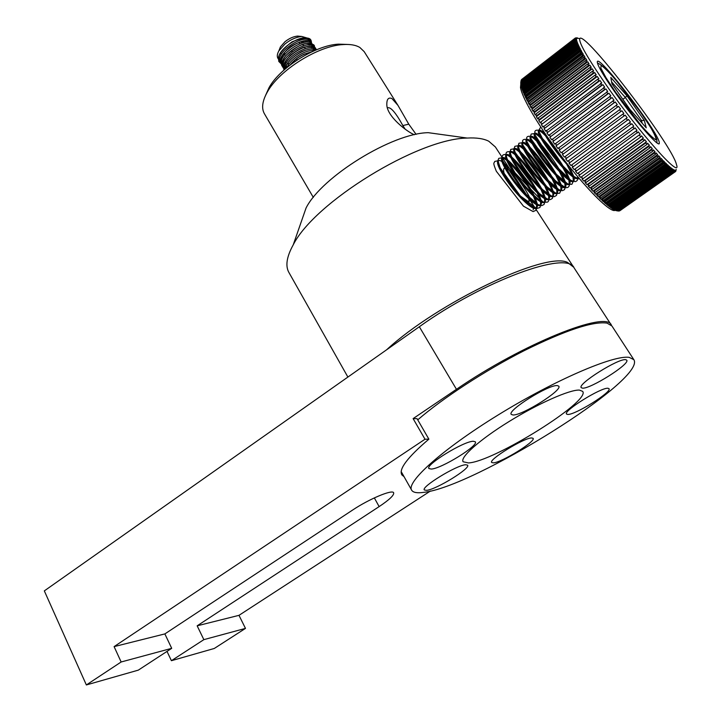 <?xml version="1.0" encoding="UTF-8"?>
<svg xmlns="http://www.w3.org/2000/svg" width="721" height="721" viewBox="0 0 721 721"><rect width="100%" height="100%" fill="white"/><g stroke="black" fill="none" stroke-linecap="round" stroke-linejoin="round"><path stroke-width="1.08" d="M347.892 377.065L289.238 273.052C285.137 266.464 286.48 257.055 293.24 244.816C314.311 202.52 417.657 138.639 467.181 138.053L428.274 132.682C392.314 133.079 321.629 176.861 306.074 207.963L301.387 221.419M505.205 176.402C503.673 172.598 503.249 170.012 503.943 168.633L504.826 167.903M506.079 168.083L506.277 168.173C510.982 170.219 521.13 186.604 526.636 195.238M528.556 198.563L529.403 201.069L527.781 201.24L520.409 196.022M467.181 138.053C476.392 137.54 483.584 138.603 488.757 141.217L495.363 146.949L502.492 157.89M573.519 267.112L567.571 262.444C545.941 251.223 437.881 302.469 386.609 349.793M431.32 469.065L428.968 468.569C424.696 465.225 463.783 441.099 473.3 441.27L475.292 441.802C479.077 445.407 441.567 468.605 431.32 469.065M493.371 462.855L491.695 462.494C488.153 459.845 524.032 437.746 531.665 437.944L533.08 438.323C536.226 441.207 501.609 462.549 493.371 462.855M513.001 414.981L511.27 414.404C506.737 410.727 548.96 384.266 557.369 385.6L558.775 386.177C562.74 390.178 522.211 415.602 513.001 414.981M567.769 414.449L566.553 414.043C562.822 411.15 601.359 387.141 608.01 388.277L609.002 388.682C612.264 391.845 575.097 415.026 567.769 414.449M426.607 490.361L424.363 489.992C420.586 487.153 456.708 465.027 465.649 464.748L467.587 465.162C470.948 468.217 436.187 489.559 426.607 490.361M582.442 388.141L581.243 387.655C577.043 384.248 618.933 357.895 625.783 359.707L626.729 360.176C630.397 363.898 590.075 389.277 582.442 388.141M468.425 462.936L463.116 461.755C459.773 457.465 479.501 439.783 508.873 421.65C538.172 403.49 569.914 389.457 579.45 390.097L582.667 391.377C591.085 401.164 493.398 461.9 468.425 462.936M423.524 492.38C417.315 493.245 413.412 492.596 411.817 490.433C405.328 482.791 441.658 449.715 498.139 414.972C554.521 380.183 614.013 354.651 629.307 357.391L633.858 359.68C646.746 379.625 473.156 487.504 423.524 492.38M417.738 419.856C442.739 398.19 484.945 370.621 524.068 350.721C565.408 330.29 593.05 321.088 607.019 323.107L611.922 325.973L633.858 359.68M86.358 684.95L121.146 661.986L171.706 648.332L138.324 670.133L86.358 684.95L44.323 590.887L419.325 326.748C483.953 280.388 567.706 250.187 574.141 267.951L611.363 325.117C606.893 310.174 523.176 343.502 456.456 389.304L419.325 326.748M203.854 639.644L245.473 628.397L214.29 648.467L171.409 660.697L203.854 639.644L197.157 625.819L379.138 506.602C389.493 499.68 394.333 495.057 393.639 492.722C392.35 489.28 369.125 498.986 352.623 510.044L164.866 633.912L114.098 646.62L425.002 439.233L413.115 418.604L456.456 389.304M121.146 661.986L114.098 646.62M171.706 648.332L164.866 633.912M430.401 491.046L238.984 615.337L245.473 628.397M171.409 660.697L167.011 651.396M238.984 615.337L197.157 625.819M404.057 476.671L401.921 474.959C398.407 469.407 407.392 457.475 428.869 439.152L425.002 439.233M428.869 439.152L417.053 418.667L413.115 418.604M542.67 129.942C543.841 133.358 547.041 138.765 552.241 146.174C558.451 154.853 564.732 162.36 571.068 168.705M562.407 157.638L547.275 136.765M539.011 130.69L538.236 131.276C538.163 133.791 541.426 139.793 548.023 149.301C559.811 166.2 576.719 182.864 577.53 177.663L577.638 176.69M575.908 170.904L575.151 169.255M578.224 177.375C576.692 181.458 560.289 165.019 548.87 148.679C542.264 139.171 538.993 133.169 539.056 130.654C539.326 129.429 540.948 130.177 543.931 132.889M534.91 133.773L534.117 134.358C534.009 136.9 537.244 142.92 543.814 152.419C555.567 169.318 572.492 185.91 573.375 180.674L572.97 177.006M572.393 175.365L566.607 164.064M550.763 141.767L549.429 140.189M545.563 135.899C542.453 132.691 540.281 130.961 539.056 130.699M569.581 167.218L573.781 176.375M574.141 177.726L574.204 180.07C573.339 185.306 556.414 168.696 544.661 151.798C538.073 142.298 534.838 136.278 534.937 133.745C535.216 132.538 536.766 133.196 539.614 135.71M536.631 141.118C533.882 138.423 531.954 136.99 530.827 136.837L530.007 137.441C529.863 140 533.071 146.039 539.623 155.538C551.322 172.427 568.292 188.965 569.23 183.684L568.896 180.151M568.373 178.565C563.344 167.092 555.377 154.961 544.49 142.172M541.065 138.486C538.154 135.548 536.109 133.98 534.937 133.773M541.958 137.963C549.357 145.714 556.63 155.448 563.777 167.155M565.841 170.805L569.707 179.52M570.032 180.827L570.059 183.08C569.13 188.352 552.178 171.805 540.462 154.916C533.9 145.417 530.692 139.387 530.827 136.828C531.116 135.638 532.612 136.215 535.333 138.54M532.242 143.794C528.439 140.18 526.33 139.09 525.915 140.514C525.735 143.1 528.908 149.139 535.433 158.638C547.104 175.527 564.092 191.993 565.093 186.685L564.831 183.269M564.354 181.755L559.46 171.67M556.72 167.119L539.714 144.353M537.515 140.586C545.256 148.544 552.809 158.656 560.181 170.922M562.074 174.347L565.643 182.647M565.94 183.909L565.922 186.081C564.94 191.389 547.942 174.906 536.271 158.016C529.737 148.517 526.555 142.479 526.736 139.901C527.024 138.729 528.466 139.225 531.071 141.388M527.907 146.507C524.275 143.146 522.247 142.172 521.824 143.578C521.616 146.192 524.762 152.239 531.26 161.729C542.886 178.619 559.911 195.021 560.974 189.677L560.776 186.388M560.334 184.918L555.819 175.356M553.367 171.183C547.428 161.702 541.327 153.528 535.054 146.678M533.116 143.254C541.174 151.392 548.987 161.846 556.549 174.626M558.279 177.826L561.587 185.757M561.848 186.982L561.794 189.073C560.749 194.418 543.733 177.997 532.098 161.116C525.591 151.617 522.437 145.57 522.644 142.965C522.941 141.812 524.338 142.235 526.844 144.263M523.599 149.247C520.129 146.12 518.183 145.245 517.759 146.633C517.507 149.265 520.616 155.321 527.105 164.821C538.686 181.692 555.747 198.05 556.855 192.66L556.72 189.479M556.315 188.064L552.142 178.97M549.934 175.122C543.679 164.947 537.19 156.277 530.485 149.085M528.772 145.957C537.118 154.24 545.157 165.01 552.881 178.249M554.476 181.268L557.531 188.866M557.766 190.038L557.684 192.056C556.576 197.446 539.524 181.079 527.934 164.208C521.445 154.709 518.327 148.652 518.57 146.021C518.877 144.885 520.238 145.254 522.644 147.129M519.327 152.014C516.002 149.085 514.118 148.31 513.694 149.68C513.406 152.338 516.497 158.413 522.95 167.894C534.495 184.774 551.583 201.051 552.764 195.634C553.386 193.462 551.944 189.091 548.447 182.53M546.428 178.952C539.903 168.155 533.089 159.035 525.997 151.581M524.455 148.697C533.08 157.097 541.327 168.137 549.186 181.818M550.655 184.666L553.485 191.948M553.692 193.093L553.575 195.04C552.412 200.456 535.324 184.152 523.779 167.281C517.317 157.791 514.226 151.725 514.506 149.076C514.821 147.94 516.137 148.256 518.462 150.013M515.091 154.79C511.892 152.059 510.071 151.365 509.639 152.726C509.323 155.394 512.379 161.477 518.814 170.967C530.314 187.839 547.437 204.061 548.663 198.599L548.636 195.634M548.293 194.309L544.716 186.027M542.886 182.683C536.127 171.337 529.016 161.81 521.562 154.132M520.174 151.446C529.07 159.963 537.496 171.256 545.464 185.333M546.824 188.028L549.447 195.012M549.627 196.121L549.483 198.005C548.257 203.457 531.152 187.226 519.643 170.354C513.199 160.864 510.144 154.79 510.45 152.113C510.774 150.995 512.054 151.257 514.298 152.906M510.874 157.584C507.8 155.024 506.034 154.411 505.601 155.754C505.25 158.449 508.278 164.541 514.686 174.031C526.15 190.894 543.292 207.053 544.589 201.556L544.607 198.681M544.301 197.41L540.975 189.488M539.29 186.342C532.332 174.473 524.969 164.604 517.191 156.727M515.939 154.231C525.068 162.829 533.666 174.347 541.723 188.794M542.985 191.353L545.409 198.077M545.572 199.149L545.4 200.961C544.121 206.458 526.979 190.281 515.515 173.419C509.098 163.928 506.061 157.845 506.412 155.15C506.737 154.042 507.99 154.258 510.162 155.79M506.692 160.386C503.727 157.989 502.014 157.457 501.573 158.773C501.185 161.495 504.186 167.605 510.567 177.087C521.986 193.94 539.173 210.045 540.525 204.512L540.579 201.727M540.299 200.492L537.217 192.895M535.667 189.938C528.547 177.6 520.941 167.407 512.847 159.359M511.712 157.016C521.094 165.695 529.845 177.429 537.974 192.219M539.137 194.652L541.381 201.114M541.525 202.159L541.336 203.917C539.993 209.441 522.824 193.336 511.396 176.474C504.997 166.984 501.996 160.891 502.375 158.169C502.708 157.079 503.934 157.25 506.043 158.692M537.478 205.161L537.271 206.864C535.874 212.425 518.669 196.373 507.287 179.52C500.915 170.039 497.941 163.928 498.355 161.189L497.553 161.792C497.13 164.541 500.104 170.652 506.466 180.124C517.822 196.95 535.108 213.092 536.442 207.423L536.541 204.746M536.298 203.556L533.468 196.283M532.026 193.48C524.753 180.692 516.93 170.21 508.557 162.027M507.53 159.828C514.83 165.668 528.313 183.377 534.207 195.589M535.288 197.915L537.37 204.151M498.355 161.189C498.698 160.107 499.896 160.242 501.933 161.585M503.357 162.64C510.756 168.39 524.582 186.532 530.44 198.96M531.449 201.168L533.333 207.161M533.423 208.171L533.207 209.775M626.919 95.749L610.822 77.426L611.94 83.78L629.92 109.412L646.241 127.824L644.358 120.524L626.919 95.749L625.332 97.488L641.474 120.452L642.168 123.228M644.358 120.524L641.474 120.452L640.401 121.236M611.615 81.915L625.332 97.488L622.845 99.327M616.14 210.487L615.247 210.343L616.671 210.577L672.918 170.877L673.198 169.417L673.82 169.768L673.017 170.336M673.82 169.768L673.54 171.228L617.401 210.829L615.977 210.604M616.987 210.811L617.861 210.947L673.919 171.4L674.189 169.94L674.694 170.129L674.072 170.571M674.694 170.129L674.423 171.589L618.474 211.046L617.401 210.829M618.474 211.046L674.721 171.661L674.928 170.544M675.37 170.228L675.108 171.679L619.015 210.938M619.348 210.992L675.325 171.643L675.568 170.255M675.847 170.066L675.595 171.508L619.97 210.676M675.874 171.075L676.181 169.39M576.16 37.825L577.656 37.961L575.376 37.988L521.508 79.607L575.25 38.15L576.593 38.628L575.115 38.456L521.13 80.319L575.07 38.718L576.539 39.349L575.061 39.195L520.95 81.302L575.088 39.565L576.566 39.709L576.683 40.34L575.196 40.196L520.941 82.014L520.751 83.429L520.859 82.645M576.007 39.294L576.548 38.88M521.058 80.824L521.13 80.319M575.863 40.259L576.566 39.709M520.76 82.717L520.95 81.302M520.787 83.942L520.977 82.536L575.313 40.673L576.791 40.809L577.025 41.593L575.547 41.458L521.085 83.402L520.895 84.808L521.04 83.744M575.908 41.494L576.791 40.809M521.004 85.42L521.202 84.042L575.737 42.043L577.224 42.16L577.575 43.107L576.097 42.99L521.436 85.051L521.238 86.439L521.427 85.096M576.142 42.99L577.224 42.16M521.427 87.16L521.634 85.79L576.376 43.675L577.854 43.774L578.332 44.873L576.845 44.774L521.986 86.953L521.779 88.323L521.427 87.16L577.854 43.774M522.049 89.134L522.265 87.791L577.215 45.567L578.684 45.639L579.278 46.883L577.809 46.811L522.743 89.098L522.527 90.449L522.049 89.134L578.684 45.639M522.878 91.36L523.104 90.035L578.251 47.703L579.711 47.757L580.432 49.145L578.972 49.1L523.698 91.486L523.473 92.811L522.878 91.36L579.711 47.757M523.906 93.811L524.14 92.513L579.495 50.091L580.946 50.11L581.784 51.651L580.324 51.633L524.861 94.109L524.618 95.397L523.906 93.811L580.946 50.11M525.122 96.488L525.384 95.226L580.928 52.723L582.37 52.705L583.325 54.381L581.883 54.399L526.222 96.947L525.96 98.209L525.122 96.488L582.37 52.705M526.537 99.381L526.817 98.155L582.559 55.571L583.983 55.517L585.046 57.329L583.622 57.383L527.772 100.003L527.493 101.228L526.537 99.381L583.983 55.517M528.151 102.481L528.448 101.291L584.38 58.644L585.785 58.545L586.957 60.483L585.551 60.573L529.511 103.256L529.205 104.446L528.151 102.481L585.785 58.545M529.935 105.771L530.259 104.626L586.38 61.916L587.759 61.781L589.039 63.827L587.66 63.971L531.431 106.699L531.098 107.844L529.935 105.771L587.759 61.781M531.9 109.241L532.251 108.132L588.552 65.386L589.913 65.205L591.292 67.359L589.931 67.549L533.522 110.313L533.17 111.413L531.9 109.241L589.913 65.205M534.036 112.873L534.414 111.818L590.896 69.036L592.22 68.81L593.698 71.064L592.365 71.289L535.784 114.089L535.406 115.144L534.036 112.873L592.22 68.81M536.334 116.658L536.748 115.648L593.392 72.848L594.69 72.569L596.249 74.912L594.951 75.191L538.208 118.001L537.794 119.01L536.334 116.658L594.69 72.569M538.776 120.578L539.227 119.623L596.033 76.805L597.294 76.48L598.935 78.904L597.673 79.229L540.777 122.047L540.326 123.003L538.776 120.578L597.294 76.48M541.363 124.607L598.809 80.896L600.034 80.509L601.756 83.005L542.994 127.094L541.363 124.607L600.034 80.509M544.085 128.744L601.702 85.096L602.9 84.654L604.685 87.205L545.779 131.276L544.085 128.744L602.9 84.654M546.915 132.952L604.703 89.386L605.865 88.89L607.704 91.486L548.681 135.53L546.915 132.952L605.865 88.89M549.862 137.224L607.803 93.748L608.93 93.198L610.822 95.83L551.682 139.829L549.862 137.224L608.93 93.198M552.89 141.541L610.993 98.173L612.075 97.56L614.004 100.219L554.764 144.164L552.89 141.541L612.075 97.56M556.008 145.876L614.238 102.616L615.283 101.958L617.248 104.617L557.919 148.499L556.008 145.876L615.283 101.958M559.181 150.211L618.537 106.357L620.529 109.015L561.127 152.825L559.181 150.211L618.537 106.357M563.182 154.033L621.835 110.755L623.836 113.395L564.372 157.124L562.407 154.528L563.182 154.033L561.857 152.266M623.836 113.395L564.372 157.124M566.49 158.368L625.143 115.126L627.153 117.739L567.643 161.36L565.67 158.809L566.49 158.368L565.147 156.619M627.153 117.739L567.643 161.36M569.806 162.64L628.469 119.434L630.469 122.011L570.924 165.533L568.941 163.027L569.806 162.64L568.463 160.927M630.469 122.011L570.924 165.533M573.132 166.83L631.776 123.688L633.759 126.211L574.204 169.615L572.222 167.164L573.132 166.83L571.789 165.154M633.759 126.211L574.204 169.615M576.449 170.931L635.057 127.842L637.022 130.303L577.458 173.59L575.493 171.201L576.449 170.931L575.115 169.291M637.022 130.303L577.458 173.59M579.729 174.906L638.292 131.889L640.221 134.268L580.675 177.429L578.738 175.131L579.729 174.906L578.413 173.319M640.221 134.268L580.675 177.429M582.974 178.745L640.78 136.9L641.474 135.809L643.366 138.108L583.848 181.133L581.937 178.916L582.974 178.745L581.667 177.213M643.366 138.108L642.672 139.198L584.884 180.962L583.848 181.133M586.155 182.431L643.934 140.721L644.592 139.577L646.431 141.785L586.948 184.675L585.082 182.557L586.155 182.431L584.884 180.962M646.431 141.785L645.773 142.929L588.021 184.549L586.948 184.675M589.273 185.946L646.998 144.38L647.62 143.191L649.396 145.291L589.967 188.028L588.156 186.027L589.273 185.946L588.021 184.549M649.396 145.291L648.783 146.48L591.085 187.956L589.967 188.028M592.292 189.281L649.963 147.859L650.549 146.624L652.262 148.616L592.905 191.2L591.139 189.308L592.292 189.281L591.085 187.956M652.262 148.616L651.685 149.842L594.059 191.173L592.905 191.2M595.222 192.408L652.82 151.14L653.361 149.869L655.01 151.734L595.726 194.165L594.032 192.399L595.222 192.408L594.059 191.173M655.01 151.734L654.47 152.996L596.916 194.174L595.726 194.165M598.042 195.328L655.551 154.213L656.056 152.906L657.624 154.636L598.439 196.914L596.817 195.283L598.042 195.328L596.916 194.174M657.624 154.636L657.119 155.934L599.665 196.968L598.439 196.914M600.728 198.023L658.147 157.061L658.615 155.727L660.094 157.322L601.017 199.438L599.475 197.942L600.728 198.023L599.665 196.968M660.094 157.322L659.625 158.656L602.278 199.519L601.017 199.438M603.288 200.483L660.589 159.683L661.031 158.323L662.419 159.774L603.459 201.727L602.008 200.375L603.288 200.483L602.278 199.519M662.419 159.774L661.977 161.134L604.748 201.835L603.459 201.727M605.703 202.7L662.878 162.063L663.293 160.675L664.582 161.982L605.757 203.773L604.387 202.565L605.703 202.7L604.748 201.835M664.582 161.982L664.167 163.361L607.064 203.908L605.757 203.773M607.956 204.674L665.005 164.19L665.393 162.784L666.583 163.928L607.893 205.557L606.622 204.512L607.956 204.674L607.064 203.908M666.583 163.928L666.195 165.334L609.227 205.728L607.893 205.557M610.056 206.386L666.961 166.055L667.322 164.631L668.403 165.632L609.867 207.098L608.695 206.197L610.056 206.386L609.227 205.728M668.403 165.632L668.034 167.047L611.228 207.278L609.867 207.098M611.976 207.828L668.727 167.669L669.07 166.227L670.034 167.065L611.669 208.369L610.597 207.63L611.976 207.828L611.228 207.278M670.034 167.065L669.701 168.498L613.048 208.567L611.669 208.369M613.724 209.018L670.314 169.011L670.638 167.56L671.494 168.236L613.292 209.378L612.327 208.802L613.724 209.018L613.048 208.567M671.494 168.236L671.17 169.678L614.68 209.595L613.292 209.378M616.671 210.577L614.725 210.126L613.877 209.703L614.68 209.595M559.911 149.653L558.613 147.886M556.693 145.263L555.413 143.488M553.539 140.865L552.286 139.099M550.465 136.494L549.249 134.746M547.482 132.159L546.311 130.438M520.796 84.114L520.49 87.62C522.022 95.785 529.809 110.484 543.859 131.727C570.852 172.508 609.768 214.741 615.256 210.208M544.607 127.896L543.481 126.193M541.85 123.706L540.777 122.047M539.227 119.623L538.208 118.001M536.748 115.648L535.784 114.089M534.414 111.818L533.522 110.313M532.251 108.132L531.431 106.699M530.259 104.626L529.511 103.256M528.448 101.291L527.772 100.003M526.817 98.155L526.222 96.947M525.384 95.226L524.861 94.109M524.14 92.513L523.698 91.486M523.104 90.035L522.743 89.098M522.265 87.791L521.986 86.953M521.634 85.79L521.436 85.051M521.202 84.042L521.085 83.402M520.977 82.536L520.941 82.014M615.292 209.928L671.711 170.075L672.017 168.624L672.756 169.138L671.765 169.832M671.17 169.678L671.711 170.075M669.701 168.498L670.314 169.011M668.034 167.047L668.727 167.669M666.195 165.334L666.961 166.055M664.167 163.361L665.005 164.19M661.977 161.134L662.878 162.063M659.625 158.656L660.589 159.683M657.119 155.934L658.147 157.061M654.47 152.996L655.551 154.213M651.685 149.842L652.82 151.14M648.783 146.48L649.963 147.859M645.773 142.929L646.998 144.38M642.672 139.198L643.934 140.721M639.482 135.314L640.78 136.9M636.237 131.294L637.553 132.934M632.93 127.148L634.273 128.834M629.595 122.903L630.947 124.625M626.243 118.568L627.594 120.326M622.881 114.179L624.233 115.955M619.528 109.745L620.871 111.53M616.203 105.284L617.537 107.078M612.922 100.823L614.238 102.616M609.696 96.38L610.993 98.173M606.55 91.982L607.803 93.748M603.486 87.647L604.703 89.386M600.521 83.384L601.702 85.096M597.673 79.229L598.809 80.896M594.951 75.191L596.033 76.805M592.365 71.289L593.392 72.848M589.931 67.549L590.896 69.036M587.66 63.971L588.552 65.386M585.551 60.573L586.38 61.916M583.622 57.383L584.38 58.644M581.883 54.399L582.559 55.571M580.324 51.633L580.928 52.723M578.972 49.1L579.495 50.091M577.809 46.811L578.251 47.703M576.845 44.774L577.215 45.567M576.097 42.99L576.376 43.675M575.547 41.458L575.737 42.043M575.196 40.196L575.313 40.673M672.756 169.138L672.918 170.877M672.45 170.589L616.14 210.343M606.235 85.033C587.39 57.725 578.575 42.242 579.765 38.592C584.001 29.849 672.152 144.84 676.451 164.487C682.345 180.827 639.716 133.295 606.235 85.033M614.526 91.549C603.486 75.633 597.745 65.845 597.303 62.195C596.348 50.993 659.985 133.944 659.264 142.875C660.544 149.914 634.453 120.209 614.526 91.549M311.923 195.003L264.535 113.945C261.281 108.465 262.219 101.156 267.347 92C279.108 70.307 318.006 45.82 342.971 44.576C350.154 44.062 355.786 45.035 359.869 47.487L364.168 51.615L397.983 105.401L391.945 98.552C388.475 97.128 386.762 99.092 386.816 104.446C386.636 116.18 406.734 131.573 414.287 134.746M387.456 107.835C390.557 106.636 395.694 112.548 402.859 125.562L405.04 129.014M416.098 134.358L408.762 124.165L397.983 105.401M347.107 44.432L338.446 44.152C315.456 45.297 279.856 67.711 269.014 87.71L265.679 95.145M314.14 50.776C306.849 48.911 290.545 58.59 287.228 67.296M290.464 64.737C296.349 57.86 303.235 53.669 311.121 52.155M315.762 50.082L315.681 49.947C311.454 41.25 281.614 58.906 284.831 69.333M285.606 68.657C286.084 58.653 309.264 44.981 315.428 50.227M314.527 48.794L314.338 47.947M314.05 47.28L313.968 47.162C309.147 37.681 276.765 58.734 283.759 68.053M284.2 68.657L284.813 69.243M284.624 69.504L284.597 69.459C277.612 60.158 310.021 39.096 314.825 48.559L315.194 49.343M312.833 46.009L312.635 45.153M312.265 44.378C307.425 34.851 275.061 55.896 282.082 65.26L282.812 66.485M282.515 65.854L283.128 66.449M283.867 66.954L284.741 67.377M284.705 68.351L283.966 67.846M313.338 46.18L310.724 41.458C310.733 40.502 301.946 39.547 290.779 46.541C281.857 53.138 279.09 62.538 280 61.97L282.911 66.656C275.918 57.31 308.282 36.266 313.121 45.765L313.491 46.55M313.68 47.397L313.698 48.352M313.536 49.434L313.166 50.65M311.121 43.215L310.931 42.377M310.553 41.593C305.686 32.039 273.367 53.066 280.397 62.466L280.442 62.529M280.848 63.069L281.442 63.646M282.181 64.16L283.056 64.584M284.074 64.917L285.273 65.151M287.526 66.638L286.12 66.539M284.921 66.314L283.894 65.981M283.02 65.557L282.29 65.043M311.643 43.413C310.832 41.656 313.599 33.265 292.041 41.827C284.011 47.928 279.496 53.084 278.486 57.292L278.784 61.429L281.244 63.863C274.214 54.481 306.56 33.445 311.409 42.981L312.004 45.567M311.851 46.631L311.481 47.838M280.009 61.664L277.973 58.41C276.837 56.481 277.134 53.985 278.856 50.903L284.876 44.071C290.491 39.601 296.133 37.068 301.784 36.465L308.579 38.456M309.273 43.675L308.786 44.981M279.658 59.987L278.946 59.501M280.496 61.195L281.361 61.799M282.38 62.132L283.56 62.367M284.948 62.484L286.57 62.448M289.427 63.574L287.445 63.827M285.804 63.863L284.416 63.754M283.227 63.529L282.208 63.187M281.334 62.763L280.604 62.249M279.568 61.069C272.529 51.651 304.83 30.633 309.706 40.205L310.075 40.98M310.156 43.837L309.805 45.035M279.757 61.537L279.433 60.852M281.532 60.744L280.523 60.402L281.55 60.681M299.341 38.772L300.197 40.178M301.054 41.575L301.91 42.981M302.766 44.387L303.622 45.793M304.478 47.207L305.344 48.613M299.548 43.783L299.467 42.088M291.69 50.894L292.212 51.75M296.493 58.825L297.196 59.987M284.11 52.867L284.957 54.273M300.747 36.365L297.575 36.086C293.339 36.528 289.13 38.429 284.939 41.764L280.433 46.883L279.351 49.632M280.307 53.192L281.505 53.967M282.993 54.363L284.822 54.445M302.757 42.755L303.343 41.043M303.46 39.493L303.018 38.051M374.334 497.896L379.138 506.602M615.878 92.612L605.991 77.688L600.791 68.017L601.17 65.404C604.198 67.359 609.308 72.506 616.518 80.842L640.149 111.647L649.783 126.058C654.524 133.971 656.543 138.54 655.849 139.766C653.316 138.54 648.35 133.7 640.951 125.256L615.878 92.612M408.762 124.165L402.859 125.562M528.79 201.519L529.403 201.069M306.074 207.963L293.24 244.816M573.069 266.301L535.379 208.414M534.955 207.765L529.602 199.546M527.123 195.724L502.6 158.061M411.493 489.865L401.191 471.597M401.921 474.959L401.57 474.346M578.107 177.24L577.53 177.663M539.056 130.654L538.236 131.276M574.204 180.07L573.375 180.674M534.937 133.745L534.117 134.367M570.059 183.08L569.23 183.684M530.827 136.828L530.007 137.441M565.922 186.081L565.093 186.685M526.736 139.901L525.915 140.514M561.794 189.073L560.974 189.677M522.644 142.965L521.833 143.578M557.684 192.056L556.855 192.66M518.57 146.03L517.759 146.633M553.575 195.04L552.755 195.634M514.506 149.076L513.694 149.68M549.483 198.005L548.672 198.599M510.45 152.113L509.639 152.726M545.4 200.97L544.589 201.556M506.403 155.15L505.601 155.754M541.336 203.917L540.525 204.512M502.375 158.169L501.573 158.773M537.28 206.864L536.469 207.45M562.759 158.097C556.27 150.256 551.015 143.001 546.978 136.332M579.251 178.592C579.161 179.286 576.872 178.24 572.375 175.455L559.721 162.631L543.58 140.775L538.947 131.519L538.722 130.366L540.75 127.022M577.972 177.339C577.936 179.583 577.242 180.926 575.881 181.368C575.709 181.836 574.06 181.53 570.915 180.448L554.305 164.334L534.829 134.692L534.829 131.718C535.189 130.258 536.622 129.825 539.128 130.402M573.826 180.349L571.879 184.315L568.04 184.17L555.44 173.5L531.007 138.783L530.458 136.242L531.197 134.052L535.027 133.466M569.698 183.341C569.5 186.009 568.59 187.424 566.985 187.613L565.688 187.703L555.54 180.944L534.991 156.214L526.627 141.046L526.672 137.765C527.087 136.386 528.511 135.972 530.935 136.512M565.579 186.333L564.516 189.659L562.425 190.695L559.541 190.155L545.644 178.141L522.752 144.903L522.5 141.028C522.887 139.523 524.338 139.027 526.862 139.55M561.47 189.308L559.622 193.237L556.315 193.498L546.888 186.784L519.634 150.455L518.183 145.813L518.913 143.272L522.806 142.596M557.378 192.282L556.459 195.418L554.404 196.644L552.124 196.491L542.228 189.362L514.938 152.113L514.1 148.598L514.857 146.318L518.75 145.615M553.286 195.247L552.331 198.437L550.348 199.618L548.221 199.537L539.362 193.607L511.559 156.863L510.044 151.996L510.765 149.409L514.713 148.643M549.213 198.203C548.96 200.501 548.348 201.808 547.383 202.123L543.283 202.268L515.046 172.806L506.917 158.575C504.808 151.347 506.71 151.617 510.693 151.653M545.148 201.15L544.04 204.485L541.759 205.629L538.632 205.025L524.059 192.543L502.411 160.359L502.204 156.295C502.663 154.727 504.15 154.186 506.674 154.654M541.092 204.088L539.885 207.531L536.649 208.594L520.445 196.13L500.221 167.894L497.914 160.522L498.779 158.35L502.681 157.656M537.019 207.044L535.964 210.298L533.116 211.604L523.464 206.17L496.336 171.274C492.281 161.234 494.236 163.856 494.732 161.414L498.689 160.648M657.02 142.911L656.732 139.117L654.172 133.421C650.234 126.535 644.159 117.316 635.958 105.771C623.413 88.764 611.426 74.398 604.613 67.783C599.845 64.061 597.502 62.646 597.574 63.538M520.49 87.62L520.886 84.763M579.765 38.592L575.304 38.069M313.32 197.392L311.724 194.67M269.014 87.71L267.347 92M338.446 44.152L342.971 44.576M281.244 63.863L280.406 62.466M290.004 65.097C293.555 60.555 298.233 56.923 304.037 54.174L311.643 51.912M285.146 69.054C286.021 63.322 291.446 57.554 301.432 51.759C312.553 47.171 315.618 49.641 316.068 49.956M283.948 70.108L283.488 65.972C283.506 64.259 285.759 60.726 290.257 55.382C296.403 50.758 301.027 48.019 304.127 47.171C316.222 44.72 315.158 48.361 316.501 49.776M284.416 69.685L281.731 65.413C281.217 64.295 282.47 61.096 285.498 55.832C294.15 48.289 300.909 44.197 305.776 43.557C317.303 43.819 313.464 46.126 315.041 48.956M280.433 46.883L278.856 50.903M297.575 36.086L301.784 36.465"/></g></svg>
